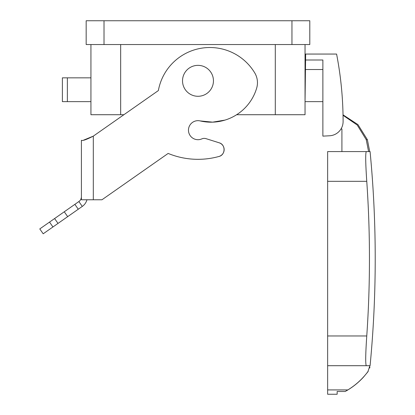 <?xml version="1.0" encoding="UTF-8"?>
<svg xmlns="http://www.w3.org/2000/svg" width="415" height="415" viewBox="0 0 415 415"><rect width="100%" height="100%" fill="white"/><g stroke="black" fill="none" stroke-linecap="round" stroke-linejoin="round"><path stroke-width="0.62" d="M305.585 60.004L322.88 60.004L322.88 136.13L329.572 135.778A14.276 14.276 0 0 0 343.101 121.507A356.848 356.848 0 0 0 336.586 54.054L305.663 54.054L305.041 101.633L322.88 101.633M347.869 389.918L345.171 391.495L337.156 391.495L337.156 394.25L327.637 394.25L327.637 389.918L347.869 389.918C355.831 385.016 362.523 378.9 367.944 371.575L369.889 365.703L366.279 365.703C365.382 363.934 365.548 354.021 366.761 335.963C370.346 284.42 370.346 232.877 366.761 181.329L327.637 181.329L327.637 151.594L369.724 151.594L367.384 139.699L357.943 124.593L343.034 114.841M341.55 128.992L341.913 128.992L341.913 151.594M369.724 151.594L367.384 139.699L366.248 139.699L357.232 125.04L343.039 115.303M340.99 128.992L341.913 128.992M368.587 151.594L366.248 139.699M366.279 151.594C365.382 153.363 365.548 163.277 366.761 181.329C370.346 232.877 370.346 284.42 366.761 335.963L327.637 335.963L327.637 389.918M327.637 181.329L327.637 335.963M366.279 365.703L327.637 365.703M368.147 371.492L368.084 371.575C370.86 365.454 370.86 365.454 368.084 371.575L363.462 377.142C358.161 382.915 352.065 387.698 345.171 391.495M369.812 366.891L369.791 367.996M322.88 136.13L329.572 135.778M305.041 54.054L305.663 54.054M86.17 44.54L309.798 44.54L309.798 20.75L86.17 20.75L86.17 44.54M90.932 44.54L90.932 114.722L120.666 114.722L120.666 44.54M275.301 44.54L275.301 114.722L236.633 114.722M123.883 114.722L120.666 114.722M275.301 114.722L305.041 114.722L305.041 44.54M90.932 101.633L67.36 101.633L67.36 77.844L90.932 77.844M67.36 77.844L62.38 77.844L62.38 101.633L67.36 101.633M83.664 140.114L93.308 136.13C86.481 139.611 82.512 141.001 81.413 140.296L81.413 199.771L101.966 199.771L168.142 153.436M218.913 156.486L218.918 156.481C225.62 155.039 225.807 144.482 219.162 142.796L206.022 138.657L219.162 142.796A7.138 7.138 0 0 1 218.918 156.481A78.508 78.508 0 0 1 168.142 153.431M206.022 138.657A5.945 5.945 0 0 0 201.83 138.885A9.514 9.514 0 0 1 188.509 131.062A9.514 9.514 0 0 1 200.16 120.921L212.62 122.155L224.966 120.101M200.16 120.921A47.58 47.58 0 0 0 256.678 88.094A19.033 19.033 0 0 0 254.737 72.895A52.337 52.337 0 0 0 158.369 90.574L93.308 136.13L93.308 199.771M81.413 140.296L81.413 196.674A5.945 5.945 -75.5 0 1 78.876 201.545L82.289 206.416A11.895 11.895 90 0 0 86.953 199.771M81.413 196.674L81.413 199.771M184.416 88.234A15.464 15.464 0 0 0 205.399 94.392A15.464 15.464 0 0 0 211.557 73.408A15.464 15.464 0 0 0 190.568 67.251A15.464 15.464 0 0 0 184.416 88.234M52.938 226.969L43.191 233.79L39.783 228.919L49.525 222.098L52.938 226.969L67.676 216.651L78.269 209.227L74.861 204.356L78.876 201.545M82.289 206.416L78.269 209.227M49.525 222.098L74.861 204.356M39.783 228.919L43.191 233.79L39.783 228.919M322.88 69.518L305.461 69.518M104.015 44.54L104.015 20.75M291.952 44.54L291.952 20.75M58.012 223.415L54.598 218.544M67.676 216.651L64.263 211.78M370.081 151.594C376.929 222.964 376.929 294.334 370.081 365.703"/></g></svg>
